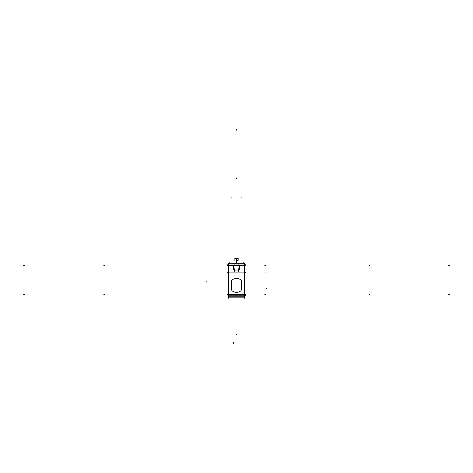 <?xml version="1.0" encoding="UTF-8"?>
<svg xmlns="http://www.w3.org/2000/svg" width="473" height="473" viewBox="0 0 473 473"><rect width="100%" height="100%" fill="white"/><g stroke="black" fill="none" stroke-linecap="round" stroke-linejoin="round"><path stroke-width="0.71" d="M238.102 259.5L238.102 259.653A1.602 1.135 180 0 0 236.5 258.518A1.602 1.135 180 0 0 234.898 259.653L234.898 259.5M228.447 262.982L228.447 298.173M244.174 263.301L244.547 263.674A0.355 0.355 0 0 0 244.5 263.479A0.355 0.355 0 0 1 244.547 263.674L244.174 263.301L244.192 264.998L244.192 263.301L228.826 263.301L228.447 263.656A0.355 0.355 0 0 1 228.5 263.479A0.355 0.355 0 0 0 228.453 263.68L228.453 264.998L233.987 264.998M228.358 265.655L228.453 294.59M244.553 262.982L244.553 298.173M244.547 294.59L244.553 265.643M228.778 263.301L228.5 295.217L244.553 295.217L244.547 296.423M244.553 294.638L244.553 296.494A0.355 0.343 180 0 1 244.5 296.666A0.355 0.343 180 0 0 244.553 296.482L244.553 296.494A0.355 0.343 180 0 1 244.5 296.654M228.808 296.778L228.808 295.217L228.826 297.854L244.174 297.854L244.553 297.499A0.355 0.355 0 0 1 244.5 297.677A0.355 0.355 180 0 0 244.553 297.493L244.6 294.525M244.553 297.499L244.174 297.854L244.192 296.819L228.808 296.819L228.808 297.854L228.808 296.819L244.192 296.819L244.192 297.854L244.192 295.217L244.192 296.778M228.447 297.499L228.826 297.854L228.447 297.499A0.355 0.355 -0 0 0 228.447 297.499A0.355 0.355 180 0 0 228.5 297.677A0.355 0.355 0 0 1 228.453 297.476L228.447 296.47A0.355 0.343 180 0 1 228.453 296.476A0.355 0.343 0 0 0 228.5 296.654A0.355 0.343 180 0 1 228.447 296.494A0.355 0.343 0 0 0 228.5 296.654A0.355 0.343 180 0 1 228.447 296.494L228.4 294.75M228.79 297.854L228.5 295.217L228.453 296.423M228.826 295.217L228.808 263.301L228.447 263.656M234.785 264.998L238.215 264.998M239.013 264.998L244.5 264.998L244.5 296.778L228.5 296.778M228.5 263.301L244.222 263.301M244.5 263.301L244.547 263.674M244.5 265.655L239.444 265.655M238.215 265.655L234.785 265.655M233.556 265.655L228.5 265.655M244.174 264.998L244.174 295.217M244.5 294.578L228.5 294.578M244.5 296.837L228.5 296.837M244.21 297.854L244.5 296.778M228.5 297.854L244.5 297.854M234.75 270.793L233.284 268.617M239.716 268.617L238.25 270.793M244.624 293.414L244.553 292.805M244.6 294.75L244.624 296.417M244.872 292.899L244.872 296.382M244.872 294.714L244.931 293.408M244.748 294.567L244.931 295.873M228.128 295.873L228.128 294.561M228.128 292.899L228.128 296.382M228.4 294.525L228.217 296.417L228.234 294.638L227.525 294.638L228.128 294.638M228.358 294.525L228.447 296.512L228.358 294.525M228.376 295.867L228.447 292.787M228.128 293.408L228.252 294.709M244.417 264.927L244.553 263.751M244.624 264.354L244.642 265.471M244.6 265.471L244.553 267.434L244.872 267.251M244.6 265.69L244.6 267.363M244.872 263.839L244.872 267.322M244.748 265.507L244.931 266.813M244.872 265.66L244.931 264.348M228.128 264.348L228.252 265.655M228.128 263.839L228.128 267.322M228.376 266.807L228.447 263.727M228.4 267.363L228.447 265.465L228.447 267.452L228.376 265.578L227.525 265.578L228.128 265.578M228.128 266.813L228.128 265.501M244.417 291.498L244.571 292.834M244.571 264.927L244.571 291.498M228.897 281.11L228.429 281.11L228.447 280.542M228.897 280.04L228.429 280.04L228.447 280.613M239.604 266.843L238.215 264.75L238.215 265.85M238.215 271.78L238.215 270.917M238.215 270.781L238.215 269.521L239.604 267.428L239.604 268.623M234.785 265.85L234.785 264.75L233.396 266.843M233.396 268.623L233.396 267.428L234.785 269.521L234.785 270.781M234.785 271.78L234.785 270.917M235.826 258.477A1.602 1.135 0 0 1 236.601 258.37L236.601 263.301M237.174 258.477A1.602 1.135 0 0 0 236.399 258.37L236.399 263.301M234.898 260.83L234.833 258.477L238.167 258.477L238.102 260.83M228.453 272.052L228.092 272.052M228.376 265.578L233.585 265.578L228.808 265.578L228.808 294.638L228.808 265.578L233.585 265.578M239.415 265.578L244.192 265.578L244.192 294.638L244.192 265.578L239.415 265.578L244.5 265.578M238.215 265.578L234.785 265.578M244.192 294.638L228.808 294.638M241.413 289.417A1.975 1.975 0 0 1 240.603 291.007A6.959 6.959 0 0 1 232.397 291.007A1.975 1.975 0 0 1 231.587 289.417L231.587 281.358A1.975 1.975 0 0 1 232.397 279.762A6.959 6.959 0 0 1 240.603 279.762A1.975 1.975 0 0 1 241.413 281.358L241.413 289.417M239.598 266.547L239.823 268.646L238.28 270.899L234.72 270.899L233.177 268.646L233.402 266.547M234.785 265.678L238.215 265.678L234.785 265.678M244.766 293.408L244.624 294.638M228.234 295.867L228.234 294.638M244.624 265.578L244.766 264.348M228.234 266.807L228.234 265.578M228.5 265.578L228.092 265.578M265.536 272.052L264.827 272.052M244.571 272.921L245.262 272.921L244.571 272.921M265.536 294.638L264.827 294.638L265.536 294.638M265.536 265.578L264.827 265.578L265.536 265.578M229.789 262.314L229.777 262.805M243.211 262.314L243.223 262.805M245.434 264.774L245.02 264.774M227.566 264.774L227.98 264.774M227.566 272.874L227.98 272.288M245.434 272.874L245.02 272.288M231.871 197.939L231.871 197.436L231.871 197.939M241.129 197.939L241.129 197.436L241.129 197.939M236.5 130.116L236.5 129.608L236.5 130.116M236.5 177.943L236.5 178.451L236.5 177.943M236.5 334.293L236.5 334.795L236.5 334.293M244.5 296.819L228.5 296.819M228.5 272.921L244.5 272.921L228.5 272.921M231.587 289.577L231.587 281.193M241.413 281.193L241.413 289.577M206.305 282.02L207.014 282.02L206.305 282.02M266.695 288.749L265.986 288.749L266.695 288.749M266.695 288.962L265.986 288.962L266.695 288.962M206.305 281.807L207.014 281.807L206.305 281.807M233.496 343.392L233.496 342.677M233.177 268.664L233.177 267.913M239.823 267.913L239.823 268.664M238.351 270.899L234.649 270.899M244.931 294.638L245.475 294.638L244.931 294.638M448.641 294.638L449.35 294.638L448.641 294.638M103.841 294.638L104.557 294.638L103.841 294.638M369.159 294.638L369.868 294.638L369.159 294.638M24.36 294.638L23.65 294.638L24.36 294.638M228.069 294.638L227.525 294.638L228.069 294.638M244.931 265.578L245.262 265.578M448.641 265.578L449.35 265.578L448.641 265.578M103.841 265.578L104.557 265.578L103.841 265.578M369.159 265.578L369.868 265.578L369.159 265.578M24.36 265.578L23.65 265.578L24.36 265.578M244.931 295.53L245.262 295.53L244.931 295.53M244.571 268.055L245.262 268.055M244.571 272.052L245.262 272.052M236.5 263.301L236.5 258.518A1.602 1.135 180 0 1 238.102 259.618A1.602 1.135 180 0 1 236.601 260.783M228.808 264.998L228.808 263.301"/></g></svg>

